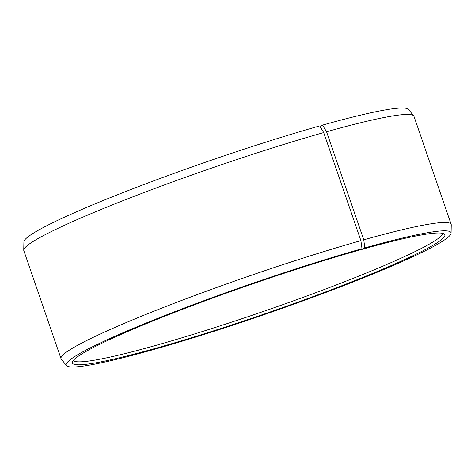 <?xml version="1.0" encoding="UTF-8"?>
<svg xmlns="http://www.w3.org/2000/svg" width="475" height="475" viewBox="0 0 475 475"><rect width="100%" height="100%" fill="white"/><g stroke="black" fill="none" stroke-linecap="round" stroke-linejoin="round"><path stroke-width="0.71" d="M442.67 233.35A195.451 16.013 -19 0 1 344.897 281.604A195.451 16.013 -19 0 1 155.8 345.414A195.451 16.013 -19 0 1 73.269 360.543M361.107 249.138L361.422 249.541L364.818 247.908L363.767 239.828L326.562 131.777L322.537 125.121A203.466 16.672 -19 0 1 408.494 109.422L413.713 115.858A206.31 16.904 -19 0 1 413.968 116.304L451.173 224.36A206.31 16.904 -19 0 1 451.25 224.865L451.096 233.154A203.466 16.672 -19 0 1 349.612 283.337A203.466 16.672 -19 0 1 152.463 349.879A203.466 16.672 -19 0 1 66.506 365.578A203.466 16.672 -19 0 1 161.185 317.003A203.466 16.672 -19 0 1 361.997 248.704L360.911 240.635L323.701 132.578L319.723 125.917A203.466 16.672 -19 0 0 123.916 192.238A203.466 16.672 -19 0 0 23.904 241.846L23.75 250.135A206.31 16.904 -19 0 1 125.157 199.833A206.31 16.904 -19 0 1 323.701 132.578M326.562 131.777A206.31 16.904 -19 0 1 413.713 115.858M363.767 239.828A206.31 16.904 -19 0 1 451.173 224.36M364.818 247.908A203.466 16.672 -19 0 1 451.096 233.154M361.422 249.541A196.959 16.138 -19 0 1 444.404 234.122A196.959 16.138 -19 0 1 352.99 281.36A196.959 16.138 -19 0 1 155.859 348.246A196.959 16.138 -19 0 1 72.372 362.217A196.959 16.138 -19 0 1 170.584 313.951A196.959 16.138 -19 0 1 358.696 250.307L361.997 248.704M66.506 365.578L61.287 359.142A206.31 16.904 -19 0 1 61.032 358.696A206.31 16.904 -19 0 1 159.814 308.887A206.31 16.904 -19 0 1 360.911 240.635M61.032 358.696L23.827 250.64A206.31 16.904 -19 0 1 23.75 250.135M322.537 125.121L319.978 126.35"/></g></svg>
